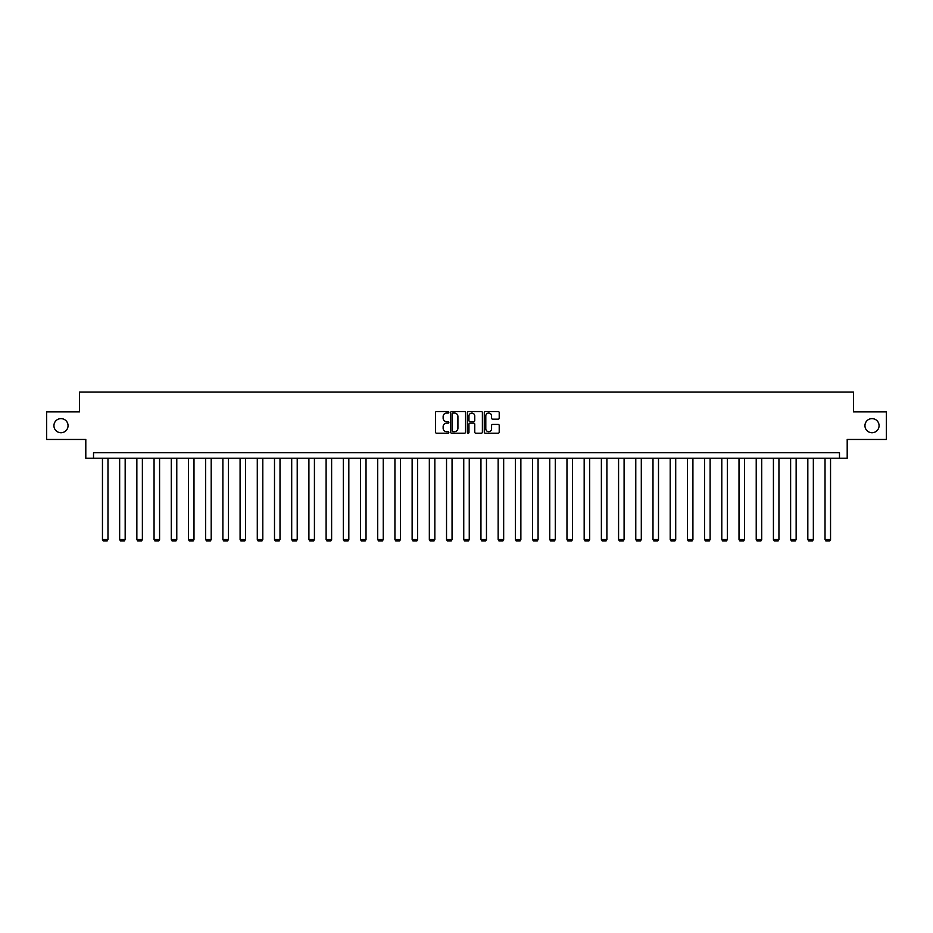 <?xml version="1.0" encoding="UTF-8"?>
<svg xmlns="http://www.w3.org/2000/svg" width="933" height="933" viewBox="0 0 933 933"><rect width="100%" height="100%" fill="white"/><g stroke="black" fill="none" stroke-linecap="round" stroke-linejoin="round"><path stroke-width="1.4" d="M448.855 412.304A0.758 0.758 0 0 0 448.097 411.546L436.597 411.546A1.085 1.085 0 0 0 435.513 412.631L435.513 432.119A1.085 1.085 0 0 0 436.597 433.204L448.097 433.204A0.758 0.758 0 0 0 448.855 432.446A0.758 0.758 0 0 0 448.097 431.687L446.604 431.687A3.464 3.464 0 0 1 443.14 428.224L443.14 426.603A3.464 3.464 0 0 1 446.604 423.139L448.097 423.139A0.758 0.758 0 0 0 448.855 422.381A0.758 0.758 0 0 0 448.097 421.623L446.604 421.623A3.464 3.464 0 0 1 443.14 418.159L443.14 416.526A3.464 3.464 0 0 1 446.604 413.062L448.097 413.062A0.758 0.758 0 0 0 448.855 412.304M864.949 425.681A7.056 7.056 0 0 0 872.017 432.737A7.056 7.056 0 0 0 879.073 425.681A7.056 7.056 0 0 0 872.017 418.625A7.056 7.056 0 0 0 864.949 425.681M53.927 425.681A7.056 7.056 0 0 0 60.983 432.737A7.056 7.056 0 0 0 68.051 425.681A7.056 7.056 0 0 0 60.983 418.625A7.056 7.056 0 0 0 53.927 425.681M498.14 419.185A1.085 1.085 0 0 0 499.213 418.101L499.213 412.631A1.085 1.085 0 0 0 498.14 411.546L485.358 411.546A1.085 1.085 0 0 0 484.285 412.631L484.285 432.119A1.085 1.085 0 0 0 485.358 433.204L498.14 433.204A1.085 1.085 0 0 0 499.213 432.119L499.213 425.518A1.085 1.085 0 0 0 498.14 424.433L492.671 424.433A1.085 1.085 0 0 0 491.586 425.518L491.586 428.795A2.892 2.892 0 0 1 488.694 431.687A2.892 2.892 0 0 1 485.801 428.795L485.801 415.966A2.892 2.892 0 0 1 488.694 413.062A2.892 2.892 0 0 1 491.586 415.966L491.586 418.101A1.085 1.085 0 0 0 492.671 419.185L498.14 419.185M839.478 458.22L847.199 458.22L847.199 439.466L886.35 439.466L886.35 411.896L853.485 411.896L853.485 392.047L79.515 392.047L79.515 411.896L46.65 411.896L46.65 439.466L85.801 439.466L85.801 458.22L839.478 458.22L839.478 452.703L93.522 452.703L93.522 458.22M465.555 412.631A1.085 1.085 0 0 0 464.471 411.546L451.7 411.546A1.085 1.085 0 0 0 450.616 412.631L450.616 432.119A1.085 1.085 0 0 0 451.7 433.204L464.471 433.204A1.085 1.085 0 0 0 465.555 432.119L465.555 412.631M468.529 411.546L481.3 411.546A1.085 1.085 0 0 1 482.384 412.631L482.384 432.119A1.085 1.085 0 0 1 481.3 433.204L475.842 433.204A1.085 1.085 0 0 1 474.757 432.119L474.757 424.212A1.085 1.085 0 0 0 473.672 423.139L470.045 423.139A1.085 1.085 0 0 0 468.961 424.212L468.961 432.446A0.758 0.758 0 0 1 468.203 433.204A0.758 0.758 0 0 1 467.445 432.446L467.445 412.631A1.085 1.085 0 0 1 468.529 411.546M452.89 413.062A0.758 0.758 0 0 0 452.132 413.82L452.132 430.929A0.758 0.758 0 0 0 452.89 431.687L454.453 431.687A3.464 3.464 0 0 0 457.916 428.224L457.916 416.526A3.464 3.464 0 0 0 454.453 413.062L452.89 413.062M474.757 416.013A2.892 2.892 0 0 0 471.853 413.121A2.892 2.892 0 0 0 468.961 416.013L468.961 420.538A1.085 1.085 0 0 0 470.045 421.623L473.672 421.623A1.085 1.085 0 0 0 474.757 420.538L474.757 416.013M107.971 458.22L107.971 539.519L102.455 539.519L102.455 458.22M107.971 539.519L107.143 540.953L103.283 540.953L102.455 539.519M125.174 458.22L125.174 539.519L119.657 539.519L119.657 458.22M125.174 539.519L124.346 540.953L120.485 540.953L119.657 539.519M142.376 458.22L142.376 539.519L136.859 539.519L136.859 458.22M142.376 539.519L141.548 540.953L137.687 540.953L136.859 539.519M159.578 458.22L159.578 539.519L154.062 539.519L154.062 458.22M159.578 539.519L158.75 540.953L154.89 540.953L154.062 539.519M176.78 458.22L176.78 539.519L171.275 539.519L171.275 458.22M176.78 539.519L175.952 540.953L172.104 540.953L171.275 539.519M193.994 458.22L193.994 539.519L188.478 539.519L188.478 458.22M193.994 539.519L193.166 540.953L189.306 540.953L188.478 539.519M211.196 458.22L211.196 539.519L205.68 539.519L205.68 458.22M211.196 539.519L210.368 540.953L206.508 540.953L205.68 539.519M228.398 458.22L228.398 539.519L222.882 539.519L222.882 458.22M228.398 539.519L227.57 540.953L223.71 540.953L222.882 539.519M245.601 458.22L245.601 539.519L240.084 539.519L240.084 458.22M245.601 539.519L244.773 540.953L240.912 540.953L240.084 539.519M262.803 458.22L262.803 539.519L257.286 539.519L257.286 458.22M262.803 539.519L261.975 540.953L258.114 540.953L257.286 539.519M280.005 458.22L280.005 539.519L274.5 539.519L274.5 458.22M280.005 539.519L279.189 540.953L275.328 540.953L274.5 539.519M297.219 458.22L297.219 539.519L291.702 539.519L291.702 458.22M297.219 539.519L296.391 540.953L292.53 540.953L291.702 539.519M314.421 458.22L314.421 539.519L308.905 539.519L308.905 458.22M314.421 539.519L313.593 540.953L309.733 540.953L308.905 539.519M331.623 458.22L331.623 539.519L326.107 539.519L326.107 458.22M331.623 539.519L330.795 540.953L326.935 540.953L326.107 539.519M348.825 458.22L348.825 539.519L343.309 539.519L343.309 458.22M348.825 539.519L347.997 540.953L344.137 540.953L343.309 539.519M366.028 458.22L366.028 539.519L360.523 539.519L360.523 458.22M366.028 539.519L365.2 540.953L361.339 540.953L360.523 539.519M383.241 458.22L383.241 539.519L377.725 539.519L377.725 458.22M383.241 539.519L382.413 540.953L378.553 540.953L377.725 539.519M400.444 458.22L400.444 539.519L394.927 539.519L394.927 458.22M400.444 539.519L399.616 540.953L395.755 540.953L394.927 539.519M417.646 458.22L417.646 539.519L412.129 539.519L412.129 458.22M417.646 539.519L416.818 540.953L412.957 540.953L412.129 539.519M434.848 458.22L434.848 539.519L429.332 539.519L429.332 458.22M434.848 539.519L434.02 540.953L430.16 540.953L429.332 539.519M452.05 458.22L452.05 539.519L446.534 539.519L446.534 458.22M452.05 539.519L451.222 540.953L447.362 540.953L446.534 539.519M469.252 458.22L469.252 539.519L463.748 539.519L463.748 458.22M469.252 539.519L468.424 540.953L464.576 540.953L463.748 539.519M486.466 458.22L486.466 539.519L480.95 539.519L480.95 458.22M486.466 539.519L485.638 540.953L481.778 540.953L480.95 539.519M503.668 458.22L503.668 539.519L498.152 539.519L498.152 458.22M503.668 539.519L502.84 540.953L498.98 540.953L498.152 539.519M520.871 458.22L520.871 539.519L515.354 539.519L515.354 458.22M520.871 539.519L520.043 540.953L516.182 540.953L515.354 539.519M538.073 458.22L538.073 539.519L532.556 539.519L532.556 458.22M538.073 539.519L537.245 540.953L533.384 540.953L532.556 539.519M555.275 458.22L555.275 539.519L549.759 539.519L549.759 458.22M555.275 539.519L554.447 540.953L550.587 540.953L549.759 539.519M572.477 458.22L572.477 539.519L566.972 539.519L566.972 458.22M572.477 539.519L571.661 540.953L567.8 540.953L566.972 539.519M589.691 458.22L589.691 539.519L584.175 539.519L584.175 458.22M589.691 539.519L588.863 540.953L585.003 540.953L584.175 539.519M606.893 458.22L606.893 539.519L601.377 539.519L601.377 458.22M606.893 539.519L606.065 540.953L602.205 540.953L601.377 539.519M624.095 458.22L624.095 539.519L618.579 539.519L618.579 458.22M624.095 539.519L623.267 540.953L619.407 540.953L618.579 539.519M641.298 458.22L641.298 539.519L635.781 539.519L635.781 458.22M641.298 539.519L640.47 540.953L636.609 540.953L635.781 539.519M658.5 458.22L658.5 539.519L652.995 539.519L652.995 458.22M658.5 539.519L657.672 540.953L653.811 540.953L652.995 539.519M675.714 458.22L675.714 539.519L670.197 539.519L670.197 458.22M675.714 539.519L674.886 540.953L671.025 540.953L670.197 539.519M692.916 458.22L692.916 539.519L687.399 539.519L687.399 458.22M692.916 539.519L692.088 540.953L688.227 540.953L687.399 539.519M710.118 458.22L710.118 539.519L704.602 539.519L704.602 458.22M710.118 539.519L709.29 540.953L705.43 540.953L704.602 539.519M727.32 458.22L727.32 539.519L721.804 539.519L721.804 458.22M727.32 539.519L726.492 540.953L722.632 540.953L721.804 539.519M744.522 458.22L744.522 539.519L739.006 539.519L739.006 458.22M744.522 539.519L743.694 540.953L739.834 540.953L739.006 539.519M761.725 458.22L761.725 539.519L756.22 539.519L756.22 458.22M761.725 539.519L760.896 540.953L757.048 540.953L756.22 539.519M778.938 458.22L778.938 539.519L773.422 539.519L773.422 458.22M778.938 539.519L778.11 540.953L774.25 540.953L773.422 539.519M796.141 458.22L796.141 539.519L790.624 539.519L790.624 458.22M796.141 539.519L795.313 540.953L791.452 540.953L790.624 539.519M813.343 458.22L813.343 539.519L807.826 539.519L807.826 458.22M813.343 539.519L812.515 540.953L808.654 540.953L807.826 539.519M830.545 458.22L830.545 539.519L825.029 539.519L825.029 458.22M830.545 539.519L829.717 540.953L825.857 540.953L825.029 539.519"/></g></svg>
